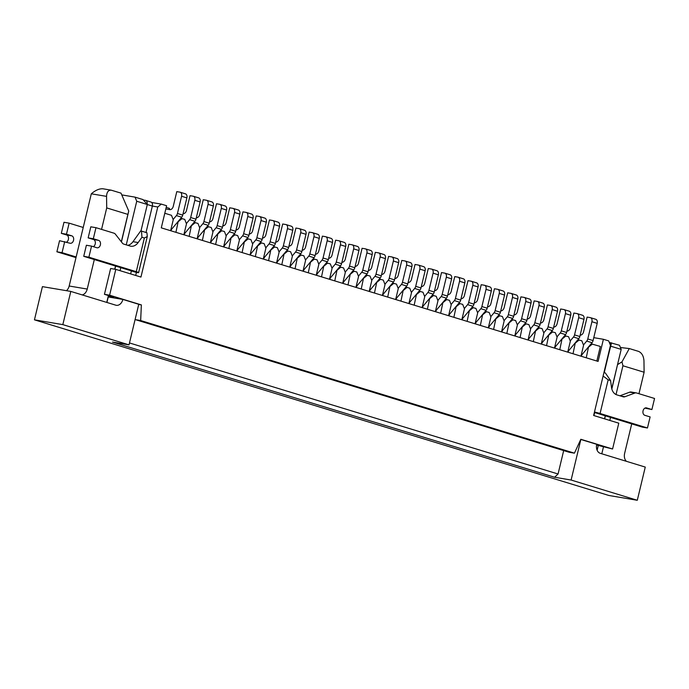 <?xml version="1.0" encoding="UTF-8"?>
<svg xmlns="http://www.w3.org/2000/svg" width="689" height="689" viewBox="0 0 689 689"><rect width="100%" height="100%" fill="white"/><g stroke="black" fill="none" stroke-linecap="round" stroke-linejoin="round"><path stroke-width="1.03" d="M149.427 323.916A3.798 2.601 -73 0 0 149.651 324.002A3.798 2.601 -73 0 0 149.875 324.054L135.096 319.541M157.368 326.345A3.798 2.601 -73 0 0 157.592 326.431A3.798 2.601 -73 0 0 157.815 326.483L163.112 328.102A3.798 2.601 -73 0 1 162.88 328.05L170.829 330.47A3.798 2.601 -73 0 0 171.053 330.531L176.35 332.15A3.798 2.601 -73 0 1 176.117 332.089L184.058 334.518A3.798 2.601 -73 0 0 184.29 334.578L189.578 336.198A3.798 2.601 -73 0 1 189.354 336.137L197.295 338.566A3.798 2.601 -73 0 0 197.528 338.626L202.816 340.245A3.798 2.601 -73 0 1 202.592 340.185L210.533 342.614A3.798 2.601 -73 0 0 210.756 342.666L216.053 344.285A3.798 2.601 -73 0 1 215.829 344.233L223.77 346.662A3.798 2.601 -73 0 0 223.994 346.713L229.291 348.333A3.798 2.601 -73 0 1 229.067 348.281L237.007 350.71A3.798 2.601 -73 0 0 237.231 350.761L242.528 352.38A3.798 2.601 -73 0 1 242.304 352.329L250.245 354.757A3.798 2.601 -73 0 0 250.469 354.809L255.765 356.428A3.798 2.601 -73 0 1 255.541 356.377L263.482 358.805A3.798 2.601 -73 0 0 263.706 358.857L269.003 360.476A3.798 2.601 -73 0 1 268.779 360.425L276.72 362.853A3.798 2.601 -73 0 0 276.944 362.905L282.24 364.524A3.798 2.601 -73 0 1 282.008 364.472L289.957 366.901A3.798 2.601 -73 0 0 290.181 366.953L295.478 368.572A3.798 2.601 -73 0 1 295.245 368.52L303.186 370.949A3.798 2.601 -73 0 0 303.418 371.001L308.706 372.62A3.798 2.601 -73 0 1 308.483 372.568L316.423 374.997A3.798 2.601 -73 0 0 316.656 375.049L321.944 376.668A3.798 2.601 -73 0 1 321.72 376.616L329.661 379.045A3.798 2.601 -73 0 0 329.885 379.096L335.181 380.716A3.798 2.601 -73 0 1 334.957 380.664L342.898 383.093A3.798 2.601 -73 0 0 343.122 383.144L348.419 384.763A3.798 2.601 -73 0 1 348.195 384.712L356.135 387.14A3.798 2.601 -73 0 0 356.359 387.192L361.656 388.811A3.798 2.601 -73 0 1 361.432 388.76L369.373 391.188A3.798 2.601 -73 0 0 369.597 391.24L374.894 392.859A3.798 2.601 -73 0 1 374.67 392.808L382.61 395.228A3.798 2.601 -73 0 0 382.834 395.288L388.131 396.907A3.798 2.601 -73 0 1 387.907 396.847L395.848 399.276A3.798 2.601 -73 0 0 396.072 399.336L401.368 400.955A3.798 2.601 -73 0 1 401.136 400.895L409.085 403.323A3.798 2.601 -73 0 0 409.309 403.384L414.606 405.003A3.798 2.601 -73 0 1 414.373 404.943L422.314 407.371A3.798 2.601 -73 0 0 422.546 407.423L427.835 409.042A3.798 2.601 -73 0 1 427.611 408.99L435.551 411.419A3.798 2.601 -73 0 0 435.784 411.471L441.072 413.09A3.798 2.601 -73 0 1 440.848 413.038L448.789 415.467A3.798 2.601 -73 0 0 449.013 415.519L454.309 417.138A3.798 2.601 -73 0 1 454.085 417.086L462.026 419.515A3.798 2.601 -73 0 0 462.25 419.567L467.547 421.186A3.798 2.601 -73 0 1 467.323 421.134L475.264 423.563A3.798 2.601 -73 0 0 475.488 423.614L480.784 425.234A3.798 2.601 -73 0 1 480.56 425.182L488.501 427.611A3.798 2.601 -73 0 0 488.725 427.662L494.022 429.281A3.798 2.601 -73 0 1 493.798 429.23L501.738 431.658A3.798 2.601 -73 0 0 501.962 431.71L507.259 433.329A3.798 2.601 -73 0 1 507.035 433.278L514.976 435.706A3.798 2.601 -73 0 0 515.2 435.758L520.496 437.377A3.798 2.601 -73 0 1 520.264 437.326L528.213 439.754A3.798 2.601 -73 0 0 528.437 439.806L533.734 441.425A3.798 2.601 -73 0 1 533.501 441.373L541.442 443.802A3.798 2.601 -73 0 0 541.675 443.854L546.963 445.473A3.798 2.601 -73 0 1 546.739 445.421L554.679 447.85A3.798 2.601 -73 0 0 554.912 447.902L560.2 449.521A3.798 2.601 -73 0 1 559.976 449.469L568.847 452.165M180.768 218.327L184.721 219.36L186.478 223.856L183.86 234.76M194.005 222.375L197.958 223.408L199.715 227.904L197.097 238.807M207.243 226.423L211.187 227.456L212.953 231.952L210.334 242.855M220.48 230.471L224.425 231.504L226.19 236L223.572 246.903M233.717 234.518L237.662 235.552L239.427 240.048L236.809 250.951M246.955 238.566L250.899 239.6L252.665 244.095L250.047 254.999M260.184 242.614L264.137 243.648L265.894 248.143L263.284 259.038M273.421 246.662L277.374 247.687L279.131 252.191L276.522 263.086M286.658 250.71L290.612 251.735L292.369 256.239L289.75 267.134M299.896 254.758L303.849 255.783L305.606 260.287L302.988 271.182M313.133 258.806L317.078 259.831L318.843 264.335L316.225 275.23M326.371 262.853L330.315 263.878L332.081 268.374L329.463 279.278M339.608 266.901L343.553 267.926L345.318 272.422L342.7 283.325M352.846 270.949L356.79 271.974L358.556 276.47L355.937 287.373M366.083 274.997L370.027 276.022L371.793 280.518L369.175 291.421M379.312 279.036L383.265 280.07L385.022 284.566L382.412 295.469M392.549 283.084L396.502 284.118L398.259 288.613L395.65 299.517M405.787 287.132L409.74 288.166L411.497 292.661L408.878 303.565M419.024 291.18L422.977 292.214L424.734 296.709L422.116 307.613M432.261 295.228L436.206 296.261L437.971 300.757L435.353 311.661M445.499 299.276L449.443 300.309L451.209 304.805L448.591 315.708M458.736 303.324L462.681 304.357L464.446 308.853L461.828 319.756M471.974 307.372L475.918 308.405L477.684 312.901L475.065 323.796M485.211 311.419L489.156 312.444L490.921 316.949L488.303 327.843M498.44 315.467L502.393 316.492L504.15 320.996L501.54 331.891M511.677 319.515L515.63 320.54L517.387 325.044L514.778 335.939M524.915 323.563L528.868 324.588L530.625 329.092L528.007 339.987M538.152 327.611L542.105 328.636L543.862 333.132L541.244 344.035M551.389 331.659L555.334 332.684L557.1 337.179L554.481 348.083M564.627 335.707L568.571 336.732L570.337 341.227L567.719 352.131M577.864 339.755L581.809 340.779L583.574 345.275L580.956 356.179M108.397 296.261L113.702 297.157L104.444 294.324L109.603 295.193L141.366 304.908L140.659 320.531L574.437 453.164L569.054 452.242M591.102 343.794L600.343 346.446L596.838 361.036M151.675 202.48L161.304 204.108L166.6 205.727L161.286 227.852L598.086 361.415L603.4 339.289L608.697 340.909L610.463 345.404L593.634 415.484L618.782 423.175L612.581 448.995L580.818 439.281L574.437 453.164M161.304 204.108L157.772 206.984L152.355 206.071A3.798 2.601 -73 0 0 150.882 201.998A3.798 2.601 -73 0 0 150.658 201.946M109.603 295.193L115.795 269.373L140.952 277.064L157.772 206.984M603.4 339.289L593.772 337.662M141.366 304.908L138.713 304.46M612.581 448.995L596.588 445.025M609.653 342.519L619.489 345.267L621.185 349.392L611.754 388.674M605.243 415.786L604.52 418.809M621.185 349.392L610.592 346.154L604.244 372.603M594.771 412.074L593.927 415.57M611.548 342.838L603.995 372.525M115.795 269.373L110.636 268.503L104.444 294.324M126.259 244.862L136.732 201.257L135.035 197.132L121.764 194.892M135.035 197.132L142.976 199.56L147.317 204.495L136.732 201.257M120.058 270.682L120.79 267.651M130.652 273.921L131.539 270.226M140.952 231.013L147.317 204.495M140.659 320.531L135.5 319.662M144.139 322.297A3.798 2.601 -73 0 0 144.354 322.383A3.798 2.601 -73 0 0 144.578 322.435M164.792 213.263L171.483 215.312L173.24 219.808L170.622 230.712M588.544 346.843L586.253 357.798M588.871 346.894L592.402 344.018M575.306 342.795L573.015 353.75M575.634 342.846L579.165 339.97M562.069 338.747L559.778 349.702M562.396 338.799L565.927 335.922M548.832 334.699L546.541 345.654M549.159 334.751L552.69 331.874M535.603 330.651L533.303 341.606M535.921 330.711L539.453 327.826M522.365 326.603L520.066 337.558M522.684 326.664L526.215 323.778M509.128 322.555L506.828 333.51M509.447 322.616L512.978 319.73M495.891 318.507L493.591 329.463M496.209 318.568L499.749 315.683M482.653 314.46L480.362 325.415M482.972 314.52L486.512 311.635M469.416 310.42L467.125 321.375M469.743 310.472L473.274 307.595M456.178 306.372L453.887 317.328M456.506 306.424L460.037 303.548M442.941 302.325L440.65 313.28M443.268 302.376L446.799 299.5M429.703 298.277L427.413 309.232M430.031 298.328L433.562 295.452M416.475 294.229L414.175 305.184M416.793 294.281L420.324 291.404M403.237 290.181L400.938 301.136M403.556 290.233L407.087 287.356M390 286.133L387.7 297.088M390.318 286.185L393.85 283.308M376.762 282.085L374.463 293.04M377.081 282.137L380.621 279.26M363.525 278.037L361.234 288.992M363.844 278.089L367.383 275.212M350.288 273.989L347.997 284.945M350.615 274.041L354.146 271.165M337.05 269.942L334.759 280.897M337.377 269.993L340.909 267.117M323.813 265.894L321.522 276.849M324.14 265.954L327.671 263.069M310.575 261.846L308.284 272.801M310.903 261.906L314.434 259.021M297.347 257.798L295.047 268.753M297.665 257.858L301.196 254.973M284.109 253.75L281.81 264.705M284.428 253.81L287.959 250.925M270.872 249.702L268.572 260.657M271.19 249.762L274.722 246.877M257.634 245.663L255.343 256.609M257.953 245.715L261.493 242.838M244.397 241.615L242.106 252.57M244.716 241.667L248.255 238.79M231.159 237.567L228.869 248.522M231.487 237.619L235.018 234.742M217.922 233.519L215.631 244.474M218.249 233.571L221.78 230.694M204.685 229.471L202.394 240.427M205.012 229.523L208.543 226.647M191.447 225.424L189.156 236.379M191.775 225.475L195.306 222.599M178.218 221.376L175.919 232.331M178.537 221.427L182.068 218.551M581.249 356.265A3.798 2.601 107 0 1 582.248 354.353L592.023 342.7L586.727 341.081L583.454 344.982M595.511 319.231A3.798 2.601 107 0 1 595.735 319.283A3.798 2.601 107 0 1 597.199 323.356L593.074 340.573L587.777 338.954L591.911 321.737A3.798 2.601 107 0 0 590.439 317.672A3.798 2.601 107 0 0 590.215 317.612L587.114 317.095L583.574 331.848A3.798 2.601 107 0 1 580.172 335.112M593.074 340.573A3.798 2.601 107 0 1 592.023 342.7M587.777 338.954A3.798 2.601 107 0 1 586.727 341.081M580.741 439.444L596.734 444.319A7.605 5.512 -80.4 0 0 600.257 453.319L645.266 467.082L637.291 500.274L608.912 495.486L34.45 319.834L62.828 324.622L129.015 344.862L138.756 304.288L122.875 299.431L108.225 296.959M34.45 319.834L42.417 286.633L70.803 291.421L115.804 305.184A7.605 5.512 99.6 0 0 116.312 305.305A7.605 5.512 99.6 0 0 122.875 299.431M129.472 342.95L558.064 473.998L554.602 477.253L571.112 480.035L580.853 439.47M571.112 480.035L637.291 500.274M70.803 291.421L62.828 324.622M554.602 477.253L112.496 342.071L129.015 344.862M558.064 473.998L563.68 450.597M121.324 241.761L127.896 214.391L106.717 207.914L106.554 196.374C106.743 192.119 108.311 190.061 111.239 190.181L121.006 193.135L128.748 211.058L121.445 241.917M115.64 266.075L114.882 269.218M108.561 295.581L106.907 302.462M66.445 290.689A7.605 5.512 99.6 0 0 69.176 286.013L87.236 289.061A7.605 5.512 -80.4 0 1 82.189 294.909M111.239 190.181L103.005 188.795C99.362 188.545 95.47 190.216 91.31 193.807L69.176 286.013M106.717 207.914L101.559 229.385M94.315 259.555L87.236 289.061M106.761 302.419L108.414 295.538M114.736 269.192L115.494 266.032M128.748 211.058L127.896 214.391M597.13 450.244L598.302 445.335M604.666 418.852L605.39 415.829M611.832 388.992L617.559 364.49M620.41 347.506L629.29 348.556L638.548 351.381C641.769 352.828 643.569 355.937 643.957 360.7L644.112 372.241L622.934 365.764L616.026 394.547M610.54 417.396L609.808 420.428M603.452 446.911L601.798 453.793M626.37 461.303A7.605 5.512 -80.4 0 1 624.63 453.388L631.718 423.873M644.112 372.241L638.961 393.712M622.934 365.764L621.978 361.871L617.706 364.515M621.978 361.871L629.29 348.556M90.81 226.81L95.969 227.68L93.316 238.747L88.158 237.877L90.81 226.81M127.775 245.318A10.938 7.932 -80.4 0 0 132.994 241.684L140.677 230.97L141.503 231.108L146.946 232.779L147.282 236.542L144.354 238.006L141.943 237.266L138.153 242.554A10.938 7.932 -80.4 0 1 130.858 246.214A10.938 7.932 -80.4 0 1 130.135 246.042L123.779 244.104A4.737 3.436 -80.4 0 1 122.358 243.088L115.399 234.2A4.737 3.436 99.6 0 0 113.978 233.183L95.969 227.68M131.375 270.923L136.413 272.465A7.984 0.517 -166.5 0 0 138.618 272.629A7.984 0.517 -166.5 0 0 136.276 271.673L88.89 257.186L91.542 246.119L96.839 247.739A3.798 2.756 99.6 0 0 97.089 247.799A3.798 2.756 99.6 0 0 100.413 244.69A3.798 2.756 99.6 0 0 98.613 240.366L93.316 238.747M91.542 246.119L86.383 245.25L83.731 256.317L131.117 270.803M93.351 246.671A3.798 2.756 99.6 0 0 95.358 242.855A3.798 2.756 99.6 0 0 93.446 239.496L88.158 237.877M146.016 232.486L152.355 206.071L147.308 204.53M135.699 275.462L136.413 272.465M69.141 223.15L63.982 222.28L61.321 233.347L66.48 234.217L69.141 223.15L83.231 227.465M75.988 257.626L56.894 251.786L59.547 240.719L70.002 243.217A3.798 2.756 -80.4 0 0 70.261 243.269A3.798 2.756 -80.4 0 0 73.577 240.16A3.798 2.756 -80.4 0 0 71.777 235.836L66.618 234.966A3.798 2.756 -80.4 0 1 68.521 238.325A3.798 2.756 -80.4 0 1 66.514 242.149M61.321 233.347L66.618 234.966M66.48 234.217L71.777 235.836M76.143 256.971L62.053 252.656L64.714 241.598M147.102 204.254A3.798 2.601 -73 0 0 145.594 200.378A3.798 2.601 -73 0 0 145.362 200.327L143.355 199.991M56.894 251.786L62.053 252.656M88.89 257.186L83.731 256.317M141.503 231.108L141.943 237.266M644.93 408.121L651.897 409.542L654.55 398.475L636.55 392.971A4.737 3.436 99.6 0 0 636.231 392.902A4.737 3.436 99.6 0 0 634.862 393.04L624.88 396.743A4.737 3.436 -80.4 0 1 623.519 396.881A4.737 3.436 -80.4 0 1 623.201 396.812L616.844 394.866A10.938 7.932 -80.4 0 1 611.487 387.287L610.575 380.561L608.163 379.82L603.108 376.013M603.952 372.516L605.312 372.93L610.575 380.561M608.163 379.82L600.076 413.495L647.462 427.981L650.123 416.923L644.826 415.303A3.798 2.756 99.6 0 1 643.026 410.98A3.798 2.756 99.6 0 1 646.342 407.862A3.798 2.756 99.6 0 1 646.601 407.922L651.897 409.542M594.917 412.625L642.303 427.111L647.462 427.981M631.391 392.101A4.737 3.436 99.6 0 0 631.072 392.024A4.737 3.436 99.6 0 0 629.703 392.17L619.911 395.805M593.677 415.493L594.357 412.487M609.197 342.175A3.798 2.601 107 0 1 610.454 345.396A3.798 2.601 107 0 1 610.333 346.111L610.29 346.093M600.076 413.495A7.984 0.517 -166.5 0 0 594.469 412.005M568.012 352.225A3.798 2.601 107 0 1 569.011 350.305L578.786 338.652L573.489 337.033L570.216 340.934M582.274 315.183A3.798 2.601 107 0 1 582.498 315.243A3.798 2.601 107 0 1 583.971 319.308L579.837 336.525L574.54 334.906L578.674 317.689A3.798 2.601 107 0 0 577.201 313.624A3.798 2.601 107 0 0 576.977 313.564L573.885 313.047L570.337 327.8A3.798 2.601 107 0 1 566.935 331.064M579.837 336.525A3.798 2.601 107 0 1 578.786 338.652M574.54 334.906A3.798 2.601 107 0 1 573.489 337.033M554.783 348.178A3.798 2.601 107 0 1 555.773 346.257L565.548 334.604L560.252 332.985L556.979 336.887M569.036 311.135A3.798 2.601 107 0 1 569.26 311.195A3.798 2.601 107 0 1 570.733 315.261L566.599 332.477L561.302 330.858L565.436 313.641A3.798 2.601 107 0 0 563.964 309.576A3.798 2.601 107 0 0 563.74 309.516L560.648 308.999L557.1 323.752A3.798 2.601 107 0 1 553.698 327.017M566.599 332.477A3.798 2.601 107 0 1 565.548 334.604M561.302 330.858A3.798 2.601 107 0 1 560.252 332.985M541.545 344.13A3.798 2.601 107 0 1 542.536 342.209L552.311 330.556L547.023 328.937L543.75 332.839M555.799 307.087A3.798 2.601 107 0 1 556.023 307.148A3.798 2.601 107 0 1 557.496 311.213L553.362 328.429L548.065 326.81L552.199 309.594A3.798 2.601 107 0 0 550.735 305.528A3.798 2.601 107 0 0 550.502 305.468L547.41 304.951L543.871 319.705A3.798 2.601 107 0 1 540.46 322.969M553.362 328.429A3.798 2.601 107 0 1 552.311 330.556M548.065 326.81A3.798 2.601 107 0 1 547.023 328.937M528.308 340.082A3.798 2.601 107 0 1 529.298 338.161L539.074 326.508L533.786 324.889L530.513 328.791M542.562 303.048A3.798 2.601 107 0 1 542.786 303.1A3.798 2.601 107 0 1 544.258 307.165L540.124 324.381L534.828 322.762L538.962 305.546A3.798 2.601 107 0 0 537.498 301.481A3.798 2.601 107 0 0 537.265 301.429L534.173 300.904L530.633 315.657A3.798 2.601 107 0 1 527.231 318.921M540.124 324.381A3.798 2.601 107 0 1 539.074 326.508M534.828 322.762A3.798 2.601 107 0 1 533.786 324.889M515.071 336.034A3.798 2.601 107 0 1 516.061 334.113L525.845 322.461L520.548 320.841L517.275 324.743M529.324 299A3.798 2.601 107 0 1 529.548 299.052A3.798 2.601 107 0 1 531.021 303.117L526.887 320.333L521.59 318.714L525.724 301.498A3.798 2.601 107 0 0 524.26 297.433A3.798 2.601 107 0 0 524.028 297.381L520.936 296.856L517.396 311.609A3.798 2.601 107 0 1 513.994 314.873M526.887 320.333A3.798 2.601 107 0 1 525.845 322.461M521.59 318.714A3.798 2.601 107 0 1 520.548 320.841M501.833 331.986A3.798 2.601 107 0 1 502.824 330.065L512.607 318.413L507.311 316.794L504.038 320.695M516.087 294.952A3.798 2.601 107 0 1 516.319 295.004A3.798 2.601 107 0 1 517.784 299.069L513.649 316.285L508.361 314.666L512.487 297.45A3.798 2.601 107 0 0 511.023 293.385A3.798 2.601 107 0 0 510.799 293.333L507.698 292.808L504.159 307.561A3.798 2.601 107 0 1 500.757 310.825M513.649 316.285A3.798 2.601 107 0 1 512.607 318.413M508.361 314.666A3.798 2.601 107 0 1 507.311 316.794M488.596 327.938A3.798 2.601 107 0 1 489.586 326.018L499.37 314.365L494.073 312.746L490.801 316.647M502.849 290.904A3.798 2.601 107 0 1 503.082 290.956A3.798 2.601 107 0 1 504.546 295.03L500.412 312.238L495.124 310.618L499.249 293.411A3.798 2.601 107 0 0 497.785 289.337A3.798 2.601 107 0 0 497.561 289.285L494.461 288.76L490.921 303.513A3.798 2.601 107 0 1 487.519 306.777M500.412 312.238A3.798 2.601 107 0 1 499.37 314.365M495.124 310.618A3.798 2.601 107 0 1 494.073 312.746M475.358 323.89A3.798 2.601 107 0 1 476.357 321.97L486.133 310.317L480.836 308.698L477.563 312.599M489.621 286.857A3.798 2.601 107 0 1 489.845 286.908A3.798 2.601 107 0 1 491.309 290.982L487.183 308.19L481.887 306.571L486.021 289.363A3.798 2.601 107 0 0 484.548 285.289A3.798 2.601 107 0 0 484.324 285.237L481.223 284.712L477.684 299.465A3.798 2.601 107 0 1 474.282 302.729M487.183 308.19A3.798 2.601 107 0 1 486.133 310.317M481.887 306.571A3.798 2.601 107 0 1 480.836 308.698M462.121 319.842A3.798 2.601 107 0 1 463.12 317.922L472.895 306.269L467.598 304.65L464.326 308.551M476.383 282.809A3.798 2.601 107 0 1 476.607 282.86A3.798 2.601 107 0 1 478.071 286.934L473.946 304.142L468.649 302.523L472.783 285.315A3.798 2.601 107 0 0 471.31 281.241A3.798 2.601 107 0 0 471.087 281.19L467.986 280.664L464.446 295.417A3.798 2.601 107 0 1 461.044 298.681M473.946 304.142A3.798 2.601 107 0 1 472.895 306.269M468.649 302.523A3.798 2.601 107 0 1 467.598 304.65M448.884 315.795A3.798 2.601 107 0 1 449.883 313.874L459.658 302.221L454.361 300.602L451.088 304.504M463.146 278.761A3.798 2.601 107 0 1 463.37 278.812A3.798 2.601 107 0 1 464.842 282.886L460.708 300.094L455.412 298.475L459.546 281.267A3.798 2.601 107 0 0 458.073 277.193A3.798 2.601 107 0 0 457.849 277.142L454.757 276.616L451.209 291.369A3.798 2.601 107 0 1 447.807 294.634M460.708 300.094A3.798 2.601 107 0 1 459.658 302.221M455.412 298.475A3.798 2.601 107 0 1 454.361 300.602M435.655 311.747A3.798 2.601 107 0 1 436.645 309.826L446.42 298.173L441.132 296.554L437.851 300.456M449.908 274.713A3.798 2.601 107 0 1 450.132 274.765A3.798 2.601 107 0 1 451.605 278.838L447.471 296.046L442.174 294.427L446.308 277.219A3.798 2.601 107 0 0 444.836 273.145A3.798 2.601 107 0 0 444.612 273.094L441.52 272.568L437.971 287.322A3.798 2.601 107 0 1 434.57 290.586M447.471 296.046A3.798 2.601 107 0 1 446.42 298.173M442.174 294.427A3.798 2.601 107 0 1 441.132 296.554M422.417 307.699A3.798 2.601 107 0 1 423.408 305.778L433.183 294.125L427.895 292.506L424.622 296.408M436.671 270.665A3.798 2.601 107 0 1 436.895 270.717A3.798 2.601 107 0 1 438.368 274.79L434.234 291.998L428.937 290.379L433.071 273.171A3.798 2.601 107 0 0 431.607 269.098A3.798 2.601 107 0 0 431.374 269.046L428.282 268.521L424.743 283.274A3.798 2.601 107 0 1 421.341 286.538M434.234 291.998A3.798 2.601 107 0 1 433.183 294.125M428.937 290.379A3.798 2.601 107 0 1 427.895 292.506M409.18 303.651A3.798 2.601 107 0 1 410.17 301.739L419.945 290.078L414.657 288.458L411.385 292.36M423.434 266.617A3.798 2.601 107 0 1 423.657 266.669A3.798 2.601 107 0 1 425.13 270.743L420.996 287.95L415.7 286.34L419.834 269.123A3.798 2.601 107 0 0 418.369 265.05A3.798 2.601 107 0 0 418.137 264.998L415.045 264.473L411.505 279.234A3.798 2.601 107 0 1 408.103 282.49M420.996 287.95A3.798 2.601 107 0 1 419.945 290.078M415.7 286.34A3.798 2.601 107 0 1 414.657 288.458M395.942 299.603A3.798 2.601 107 0 1 396.933 297.691L406.717 286.03L401.42 284.411L398.147 288.312M410.196 262.569A3.798 2.601 107 0 1 410.42 262.621A3.798 2.601 107 0 1 411.893 266.695L407.759 283.911L402.462 282.292L406.596 265.076A3.798 2.601 107 0 0 405.132 261.002A3.798 2.601 107 0 0 404.908 260.95L401.808 260.433L398.268 275.187A3.798 2.601 107 0 1 394.866 278.442M407.759 283.911A3.798 2.601 107 0 1 406.717 286.03M402.462 282.292A3.798 2.601 107 0 1 401.42 284.411M382.705 295.555A3.798 2.601 107 0 1 383.695 293.643L393.479 281.982L388.183 280.363L384.91 284.264M396.959 258.521A3.798 2.601 107 0 1 397.191 258.573A3.798 2.601 107 0 1 398.655 262.647L394.521 279.863L389.233 278.244L393.359 261.028A3.798 2.601 107 0 0 391.895 256.954A3.798 2.601 107 0 0 391.671 256.902L388.57 256.386L385.03 271.139A3.798 2.601 107 0 1 381.628 274.394M394.521 279.863A3.798 2.601 107 0 1 393.479 281.982M389.233 278.244A3.798 2.601 107 0 1 388.183 280.363M369.468 291.507A3.798 2.601 107 0 1 370.458 289.595L380.242 277.943L374.945 276.323L371.672 280.225M383.721 254.474A3.798 2.601 107 0 1 383.954 254.525A3.798 2.601 107 0 1 385.418 258.599L381.284 275.815L375.996 274.196L380.121 256.98A3.798 2.601 107 0 0 378.657 252.915A3.798 2.601 107 0 0 378.433 252.854L375.333 252.338L371.793 267.091A3.798 2.601 107 0 1 368.391 270.355M381.284 275.815A3.798 2.601 107 0 1 380.242 277.943M375.996 274.196A3.798 2.601 107 0 1 374.945 276.323M356.23 287.468A3.798 2.601 107 0 1 357.229 285.547L367.004 273.895L361.708 272.276L358.435 276.177M370.493 250.426A3.798 2.601 107 0 1 370.716 250.486A3.798 2.601 107 0 1 372.181 254.551L368.055 271.767L362.758 270.148L366.892 252.932A3.798 2.601 107 0 0 365.42 248.867A3.798 2.601 107 0 0 365.196 248.807L362.095 248.29L358.556 263.043A3.798 2.601 107 0 1 355.154 266.307M368.055 271.767A3.798 2.601 107 0 1 367.004 273.895M362.758 270.148A3.798 2.601 107 0 1 361.708 272.276M342.993 283.42A3.798 2.601 107 0 1 343.992 281.5L353.767 269.847L348.47 268.228L345.198 272.129M357.255 246.378A3.798 2.601 107 0 1 357.479 246.438A3.798 2.601 107 0 1 358.943 250.503L354.818 267.72L349.521 266.1L353.655 248.884A3.798 2.601 107 0 0 352.182 244.819A3.798 2.601 107 0 0 351.958 244.759L348.858 244.242L345.318 258.995A3.798 2.601 107 0 1 341.916 262.259M354.818 267.72A3.798 2.601 107 0 1 353.767 269.847M349.521 266.1A3.798 2.601 107 0 1 348.47 268.228M329.764 279.372A3.798 2.601 107 0 1 330.754 277.452L340.53 265.799L335.233 264.18L331.96 268.081M344.018 242.33A3.798 2.601 107 0 1 344.242 242.39A3.798 2.601 107 0 1 345.714 246.455L341.58 263.672L336.284 262.053L340.418 244.836A3.798 2.601 107 0 0 338.945 240.771A3.798 2.601 107 0 0 338.721 240.711L335.629 240.194L332.081 254.947A3.798 2.601 107 0 1 328.679 258.211M341.58 263.672A3.798 2.601 107 0 1 340.53 265.799M336.284 262.053A3.798 2.601 107 0 1 335.233 264.18M316.527 275.324A3.798 2.601 107 0 1 317.517 273.404L327.292 261.751L322.004 260.132L318.723 264.033M330.78 238.291A3.798 2.601 107 0 1 331.004 238.342A3.798 2.601 107 0 1 332.477 242.407L328.343 259.624L323.046 258.005L327.18 240.788A3.798 2.601 107 0 0 325.708 236.723A3.798 2.601 107 0 0 325.484 236.672L322.392 236.146L318.843 250.899A3.798 2.601 107 0 1 315.441 254.163M328.343 259.624A3.798 2.601 107 0 1 327.292 261.751M323.046 258.005A3.798 2.601 107 0 1 322.004 260.132M303.289 271.277A3.798 2.601 107 0 1 304.28 269.356L314.055 257.703L308.767 256.084L305.494 259.986M317.543 234.243A3.798 2.601 107 0 1 317.767 234.294A3.798 2.601 107 0 1 319.24 238.36L315.106 255.576L309.809 253.957L313.943 236.74A3.798 2.601 107 0 0 312.479 232.675A3.798 2.601 107 0 0 312.246 232.624L309.154 232.098L305.615 246.851A3.798 2.601 107 0 1 302.213 250.116M315.106 255.576A3.798 2.601 107 0 1 314.055 257.703M309.809 253.957A3.798 2.601 107 0 1 308.767 256.084M290.052 267.229A3.798 2.601 107 0 1 291.042 265.308L300.817 253.655L295.529 252.036L292.257 255.938M304.305 230.195A3.798 2.601 107 0 1 304.529 230.247A3.798 2.601 107 0 1 306.002 234.312L301.868 251.528L296.571 249.909L300.705 232.693A3.798 2.601 107 0 0 299.241 228.627A3.798 2.601 107 0 0 299.009 228.576L295.917 228.05L292.377 242.804A3.798 2.601 107 0 1 288.975 246.068M301.868 251.528A3.798 2.601 107 0 1 300.817 253.655M296.571 249.909A3.798 2.601 107 0 1 295.529 252.036M276.814 263.181A3.798 2.601 107 0 1 277.805 261.26L287.589 249.607L282.292 247.988L279.019 251.89M291.068 226.147A3.798 2.601 107 0 1 291.301 226.199A3.798 2.601 107 0 1 292.765 230.272L288.631 247.48L283.334 245.861L287.468 228.653A3.798 2.601 107 0 0 286.004 224.58A3.798 2.601 107 0 0 285.78 224.528L282.679 224.003L279.14 238.756A3.798 2.601 107 0 1 275.738 242.02M288.631 247.48A3.798 2.601 107 0 1 287.589 249.607M283.334 245.861A3.798 2.601 107 0 1 282.292 247.988M263.577 259.133A3.798 2.601 107 0 1 264.567 257.212L274.351 245.56L269.054 243.94L265.782 247.842M277.831 222.099A3.798 2.601 107 0 1 278.063 222.151A3.798 2.601 107 0 1 279.527 226.225L275.393 243.432L270.105 241.813L274.231 224.605A3.798 2.601 107 0 0 272.766 220.532A3.798 2.601 107 0 0 272.543 220.48L269.442 219.955L265.902 234.708A3.798 2.601 107 0 1 262.5 237.972M275.393 243.432A3.798 2.601 107 0 1 274.351 245.56M270.105 241.813A3.798 2.601 107 0 1 269.054 243.94M250.34 255.085A3.798 2.601 107 0 1 251.339 253.164L261.114 241.512L255.817 239.893L252.544 243.794M264.593 218.051A3.798 2.601 107 0 1 264.826 218.103A3.798 2.601 107 0 1 266.29 222.177L262.156 239.384L256.868 237.765L261.002 220.558A3.798 2.601 107 0 0 259.529 216.484A3.798 2.601 107 0 0 259.305 216.432L256.205 215.907L252.665 230.66A3.798 2.601 107 0 1 249.263 233.924M262.156 239.384A3.798 2.601 107 0 1 261.114 241.512M256.868 237.765A3.798 2.601 107 0 1 255.817 239.893M237.102 251.037A3.798 2.601 107 0 1 238.101 249.117L247.876 237.464L242.58 235.845L239.307 239.746M251.364 214.003A3.798 2.601 107 0 1 251.588 214.055A3.798 2.601 107 0 1 253.052 218.129L248.927 235.337L243.63 233.717L247.764 216.51A3.798 2.601 107 0 0 246.292 212.436A3.798 2.601 107 0 0 246.068 212.384L242.967 211.859L239.427 226.612A3.798 2.601 107 0 1 236.026 229.876M248.927 235.337A3.798 2.601 107 0 1 247.876 237.464M243.63 233.717A3.798 2.601 107 0 1 242.58 235.845M223.865 246.989A3.798 2.601 107 0 1 224.864 245.069L234.639 233.416L229.342 231.797L226.07 235.698M238.127 209.956A3.798 2.601 107 0 1 238.351 210.007A3.798 2.601 107 0 1 239.815 214.081L235.69 231.289L230.393 229.67L234.527 212.462A3.798 2.601 107 0 0 233.054 208.388A3.798 2.601 107 0 0 232.83 208.336L229.73 207.811L226.19 222.564A3.798 2.601 107 0 1 222.788 225.828M235.69 231.289A3.798 2.601 107 0 1 234.639 233.416M230.393 229.67A3.798 2.601 107 0 1 229.342 231.797M210.636 242.941A3.798 2.601 107 0 1 211.626 241.021L221.402 229.368L216.105 227.749L212.832 231.65M224.89 205.908A3.798 2.601 107 0 1 225.114 205.959A3.798 2.601 107 0 1 226.586 210.033L222.452 227.241L217.156 225.622L221.29 208.414A3.798 2.601 107 0 0 219.817 204.34A3.798 2.601 107 0 0 219.593 204.288L216.501 203.763L212.953 218.516A3.798 2.601 107 0 1 209.551 221.78M222.452 227.241A3.798 2.601 107 0 1 221.402 229.368M217.156 225.622A3.798 2.601 107 0 1 216.105 227.749M197.398 238.894A3.798 2.601 107 0 1 198.389 236.982L208.164 225.32L202.876 223.701L199.595 227.603M211.652 201.86A3.798 2.601 107 0 1 211.876 201.911A3.798 2.601 107 0 1 213.349 205.985L209.215 223.193L203.918 221.574L208.052 204.366A3.798 2.601 107 0 0 206.579 200.292A3.798 2.601 107 0 0 206.355 200.241L203.264 199.715L199.715 214.477A3.798 2.601 107 0 1 196.313 217.733M209.215 223.193A3.798 2.601 107 0 1 208.164 225.32M203.918 221.574A3.798 2.601 107 0 1 202.876 223.701M184.161 234.846A3.798 2.601 107 0 1 185.152 232.934L194.927 221.272L189.639 219.653L186.366 223.555M198.415 197.812A3.798 2.601 107 0 1 198.639 197.864A3.798 2.601 107 0 1 200.111 201.937L195.977 219.154L190.681 217.535L194.815 200.318A3.798 2.601 107 0 0 193.351 196.244A3.798 2.601 107 0 0 193.118 196.193L190.026 195.676L186.486 210.429A3.798 2.601 107 0 1 183.085 213.685M195.977 219.154A3.798 2.601 107 0 1 194.927 221.272M190.681 217.535A3.798 2.601 107 0 1 189.639 219.653M170.924 230.798A3.798 2.601 107 0 1 171.914 228.886L181.698 217.224L176.401 215.605L173.128 219.507M185.177 193.764A3.798 2.601 107 0 1 185.401 193.816A3.798 2.601 107 0 1 186.874 197.889L182.74 215.106L177.443 213.487L181.577 196.27A3.798 2.601 107 0 0 180.113 192.197A3.798 2.601 107 0 0 179.881 192.145L176.789 191.628L173.249 206.381A3.798 2.601 107 0 1 169.778 209.628L165.954 208.982A3.798 2.601 107 0 1 165.825 208.956M169.899 209.645A3.798 2.601 107 0 1 169.451 208.379L166.204 207.389M182.74 215.106A3.798 2.601 107 0 1 181.698 217.224M177.443 213.487A3.798 2.601 107 0 1 176.401 215.605M157.815 326.483L149.875 324.054M171.053 330.531L163.112 328.102M184.29 334.578L176.35 332.15M197.528 338.626L189.578 336.198M210.756 342.666L202.816 340.245M223.994 346.713L216.053 344.285M237.231 350.761L229.291 348.333M250.469 354.809L242.528 352.38M263.706 358.857L255.765 356.428M276.944 362.905L269.003 360.476M290.181 366.953L282.24 364.524M303.418 371.001L295.478 368.572M316.656 375.049L308.706 372.62M329.885 379.096L321.944 376.668M343.122 383.144L335.181 380.716M356.359 387.192L348.419 384.763M369.597 391.24L361.656 388.811M382.834 395.288L374.894 392.859M396.072 399.336L388.131 396.907M409.309 403.384L401.368 400.955M422.546 407.423L414.606 405.003M435.784 411.471L427.835 409.042M449.013 415.519L441.072 413.09M462.25 419.567L454.309 417.138M475.488 423.614L467.547 421.186M488.725 427.662L480.784 425.234M501.962 431.71L494.022 429.281M515.2 435.758L507.259 433.329M528.437 439.806L520.496 437.377M541.675 443.854L533.734 441.425M554.912 447.902L546.963 445.473M569.278 452.294L560.2 449.521M582.248 354.353L581.456 354.112M597.199 323.356L591.911 321.737M91.31 193.807L106.554 196.374M136.276 271.673L144.354 238.006M93.446 239.496L98.613 240.366M132.994 241.684L138.153 242.554M646.084 407.836L646.601 407.922M629.703 392.17L634.862 393.04M620.643 396.029L624.88 396.743M569.011 350.305L568.218 350.064M583.971 319.308L578.674 317.689M555.773 346.257L554.981 346.016M570.733 315.261L565.436 313.641M542.536 342.209L541.743 341.968M557.496 311.213L552.199 309.594M529.298 338.161L528.506 337.92M544.258 307.165L538.962 305.546M516.061 334.113L515.269 333.872M531.021 303.117L525.724 301.498M502.824 330.065L502.031 329.824M517.784 299.069L512.487 297.45M489.586 326.018L488.794 325.776M504.546 295.03L499.249 293.411M476.357 321.97L475.565 321.729M491.309 290.982L486.021 289.363M463.12 317.922L462.328 317.681M478.071 286.934L472.783 285.315M449.883 313.874L449.09 313.633M464.842 282.886L459.546 281.267M436.645 309.826L435.853 309.585M451.605 278.838L446.308 277.219M423.408 305.778L422.615 305.537M438.368 274.79L433.071 273.171M410.17 301.739L409.378 301.489M425.13 270.743L419.834 269.123M396.933 297.691L396.141 297.441M411.893 266.695L406.596 265.076M383.695 293.643L382.903 293.402M398.655 262.647L393.359 261.028M370.458 289.595L369.666 289.354M385.418 258.599L380.121 256.98M357.229 285.547L356.437 285.306M372.181 254.551L366.892 252.932M343.992 281.5L343.2 281.258M358.943 250.503L353.655 248.884M330.754 277.452L329.962 277.211M345.714 246.455L340.418 244.836M317.517 273.404L316.725 273.163M332.477 242.407L327.18 240.788M304.28 269.356L303.487 269.115M319.24 238.36L313.943 236.74M291.042 265.308L290.25 265.067M306.002 234.312L300.705 232.693M277.805 261.26L277.012 261.019M292.765 230.272L287.468 228.653M264.567 257.212L263.775 256.971M279.527 226.225L274.231 224.605M251.339 253.164L250.538 252.923M266.29 222.177L261.002 220.558M238.101 249.117L237.309 248.875M253.052 218.129L247.764 216.51M224.864 245.069L224.071 244.828M239.815 214.081L234.527 212.462M211.626 241.021L210.834 240.78M226.586 210.033L221.29 208.414M198.389 236.982L197.597 236.732M213.349 205.985L208.052 204.366M185.152 232.934L184.359 232.684M200.111 201.937L194.815 200.318M171.914 228.886L171.122 228.645M186.874 197.889L181.577 196.27M149.651 324.002L157.592 326.431M135.277 319.601L144.354 322.383M595.735 319.283L590.439 317.672M138.618 272.629L147.282 236.542M145.594 200.378L150.882 201.998M631.072 392.024L636.231 392.902M582.498 315.243L577.201 313.624M569.26 311.195L563.964 309.576M556.023 307.148L550.735 305.528M542.786 303.1L537.498 301.481M529.548 299.052L524.26 297.433M516.319 295.004L511.023 293.385M503.082 290.956L497.785 289.337M489.845 286.908L484.548 285.289M476.607 282.86L471.31 281.241M463.37 278.812L458.073 277.193M450.132 274.765L444.836 273.145M436.895 270.717L431.607 269.098M423.657 266.669L418.369 265.05M410.42 262.621L405.132 261.002M397.191 258.573L391.895 256.954M383.954 254.525L378.657 252.915M370.716 250.486L365.42 248.867M357.479 246.438L352.182 244.819M344.242 242.39L338.945 240.771M331.004 238.342L325.708 236.723M317.767 234.294L312.479 232.675M304.529 230.247L299.241 228.627M291.301 226.199L286.004 224.58M278.063 222.151L272.766 220.532M264.826 218.103L259.529 216.484M251.588 214.055L246.292 212.436M238.351 210.007L233.054 208.388M225.114 205.959L219.817 204.34M211.876 201.911L206.579 200.292M198.639 197.864L193.351 196.244M185.401 193.816L180.113 192.197"/></g></svg>
